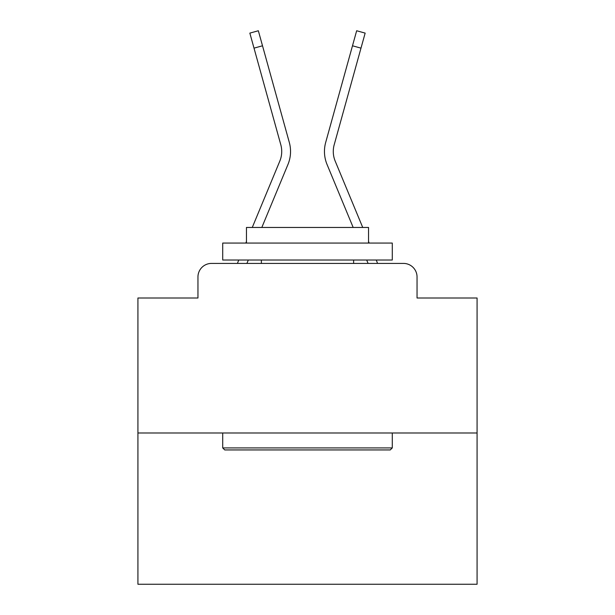 <?xml version="1.0" encoding="UTF-8"?>
<svg xmlns="http://www.w3.org/2000/svg" width="615" height="615" viewBox="0 0 615 615"><rect width="100%" height="100%" fill="white"/><g stroke="black" fill="none" stroke-linecap="round" stroke-linejoin="round"><path stroke-width="0.92" d="M197.953 276.973L197.953 298.006L197.953 276.973A13.568 13.568 0 0 1 211.522 263.412L237.467 263.412A42.735 42.735 0 0 1 238.52 260.599L238.766 260.022M477.079 432.991L137.921 432.991L137.921 584.25L477.079 584.25L477.079 298.006L417.047 298.006L417.047 276.973A13.568 13.568 0 0 0 403.478 263.412L211.522 263.412M137.921 432.991L137.921 298.006L197.953 298.006M248.314 260.022L246.907 263.412L248.314 260.022L246.907 263.412L248.314 260.022L246.907 263.412L248.314 260.022L246.907 263.412L248.314 260.022L246.907 263.412L248.314 260.022L246.907 263.412L248.314 260.022L246.907 263.412L248.314 260.022L246.907 263.412L248.314 260.022L246.907 263.412L248.314 260.022L246.907 263.412L248.314 260.022L246.907 263.412L248.314 260.022L246.907 263.412L248.314 260.022L246.907 263.412L248.314 260.022L246.907 263.412L248.314 260.022L246.907 263.412L248.314 260.022L246.907 263.412L248.314 260.022L246.907 263.412L248.314 260.022L246.907 263.412L248.314 260.022L246.907 263.412L248.314 260.022L246.907 263.412L254.595 263.412M360.405 263.412L368.093 263.412L366.686 260.022M376.234 260.022L376.48 260.599A42.735 42.735 0 0 1 377.533 263.412L403.478 263.412M417.047 298.006L417.047 276.973M261.821 227.458L287.951 164.489A33.917 33.917 0 0 0 289.311 142.426L262.513 45.787L254.01 48.139L249.844 33.11L258.338 30.75L262.513 45.787M353.179 227.458L327.049 164.489A33.917 33.917 0 0 1 325.689 142.426L356.662 30.75L365.156 33.11L360.99 48.139L352.487 45.787M252.273 227.458L279.81 161.107A25.1 25.1 0 0 0 280.809 144.779L254.01 48.139M362.727 227.458L335.19 161.107A25.1 25.1 0 0 1 334.191 144.779L360.99 48.139M335.19 161.107A25.1 25.1 0 0 1 334.191 144.779A25.1 25.1 0 0 0 335.19 161.107A25.1 25.1 0 0 1 334.191 144.779A25.1 25.1 0 0 0 335.19 161.107A25.1 25.1 0 0 1 334.191 144.779A25.1 25.1 0 0 0 335.19 161.107A25.1 25.1 0 0 1 334.191 144.779A25.1 25.1 0 0 0 335.19 161.107A25.1 25.1 0 0 1 334.191 144.779A25.1 25.1 0 0 0 335.19 161.107A25.1 25.1 0 0 1 334.191 144.779A25.1 25.1 0 0 0 335.19 161.107A25.1 25.1 0 0 1 334.191 144.779A25.1 25.1 0 0 0 335.19 161.107A25.1 25.1 0 0 1 334.191 144.779A25.1 25.1 0 0 0 335.19 161.107A25.1 25.1 0 0 1 334.191 144.779A25.1 25.1 0 0 0 335.19 161.107A25.1 25.1 0 0 1 334.191 144.779A25.1 25.1 0 0 0 335.19 161.107A25.1 25.1 0 0 1 334.191 144.779A25.1 25.1 0 0 0 335.19 161.107A25.1 25.1 0 0 1 334.191 144.779A25.1 25.1 0 0 0 335.19 161.107A25.1 25.1 0 0 1 334.191 144.779A25.1 25.1 0 0 0 335.19 161.107A25.1 25.1 0 0 1 334.191 144.779A25.1 25.1 0 0 0 335.19 161.107A25.1 25.1 0 0 1 334.191 144.779A25.1 25.1 0 0 0 335.19 161.107A25.1 25.1 0 0 1 334.191 144.779A25.1 25.1 0 0 0 335.19 161.107A25.1 25.1 0 0 1 334.191 144.779A25.1 25.1 0 0 0 335.19 161.107A25.1 25.1 0 0 1 334.191 144.779A25.1 25.1 0 0 0 335.19 161.107A25.1 25.1 0 0 1 334.191 144.779M390.256 449.942L224.744 449.942L222.715 447.912L392.285 447.912L390.256 449.942M222.715 243.063L392.285 243.063L392.285 260.022L222.715 260.022L222.715 243.063M368.546 243.063L368.546 227.458L246.454 227.458L246.454 243.063M222.715 432.991L222.715 447.912M392.285 432.991L392.285 447.912M261.375 260.022L261.375 263.412M353.625 260.022L353.625 263.412M279.81 161.107A25.1 25.1 0 0 0 280.809 144.779A25.1 25.1 0 0 1 279.81 161.107A25.1 25.1 0 0 0 280.809 144.779A25.1 25.1 0 0 1 279.81 161.107A25.1 25.1 0 0 0 280.809 144.779A25.1 25.1 0 0 1 279.81 161.107A25.1 25.1 0 0 0 280.809 144.779A25.1 25.1 0 0 1 279.81 161.107A25.1 25.1 0 0 0 280.809 144.779A25.1 25.1 0 0 1 279.81 161.107A25.1 25.1 0 0 0 280.809 144.779A25.1 25.1 0 0 1 279.81 161.107A25.1 25.1 0 0 0 280.809 144.779A25.1 25.1 0 0 1 279.81 161.107A25.1 25.1 0 0 0 280.809 144.779A25.1 25.1 0 0 1 279.81 161.107A25.1 25.1 0 0 0 280.809 144.779A25.1 25.1 0 0 1 279.81 161.107A25.1 25.1 0 0 0 280.809 144.779A25.1 25.1 0 0 1 279.81 161.107A25.1 25.1 0 0 0 280.809 144.779A25.1 25.1 0 0 1 279.81 161.107M245.8 243.063L246.454 241.487M369.2 243.063L368.546 241.487"/></g></svg>
